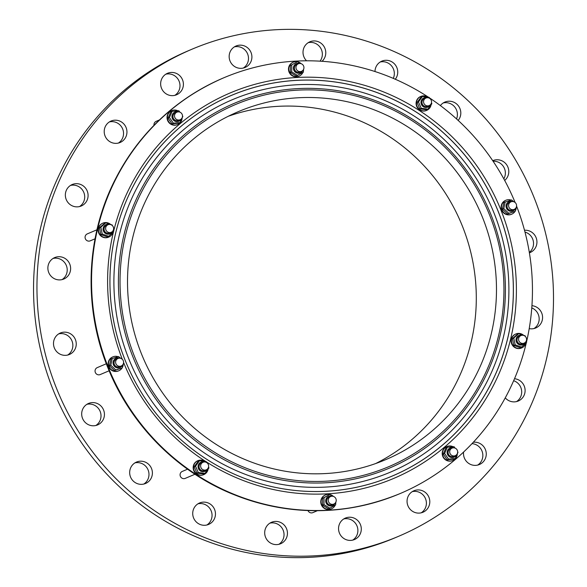 <?xml version="1.0" encoding="UTF-8"?>
<svg xmlns="http://www.w3.org/2000/svg" width="587" height="587" viewBox="0 0 587 587"><rect width="100%" height="100%" fill="white"/><g stroke="black" fill="none" stroke-linecap="round" stroke-linejoin="round"><path stroke-width="0.88" d="M300.317 72.869A5.041 4.894 -113 0 1 293.493 69.171A5.041 4.894 -113 0 1 296.376 63.594M302.841 70.425A5.041 4.894 -113 0 1 293.566 69.141A5.041 4.894 -113 0 1 299.891 63.477M301.549 71.321L299.979 71.988A4.094 3.977 -113 0 1 294.469 68.965A4.094 3.977 -113 0 1 296.78 64.453L298.35 63.785A4.094 3.977 -113 0 1 303.611 66.001A4.094 3.977 -113 0 1 299.942 71.629A4.094 3.977 -113 0 1 298.35 63.785M300.61 63.55L297.572 61.686L290.36 65.575L290.352 72.45L296.186 76.024L303.398 72.135L303.406 69.677M297.572 61.686L290.36 65.575M291.724 64.996L291.717 71.878L290.352 72.45M291.717 71.878L297.55 75.444M303.406 65.583L303.039 65.032M302.907 72.414A7.558 7.345 -113 0 1 299.15 76.105L298.812 76.251A7.558 7.345 -113 0 1 288.635 70.675A7.558 7.345 -113 0 1 292.906 62.332L293.243 62.185A7.558 7.345 -113 0 1 297.426 61.752M299.15 76.105A7.558 7.345 -113 0 1 288.973 70.528A7.558 7.345 -113 0 1 293.243 62.185M297.814 61.84A7.558 7.345 -113 0 1 301.182 63.704M303.574 69.339A7.558 7.345 -113 0 1 303.398 70.932M171.808 110.583L171.463 110.73A7.558 7.345 67 0 0 167.655 120.562A7.558 7.345 67 0 0 177.377 124.649L177.714 124.503A7.558 7.345 -113 0 1 167.999 120.416A7.558 7.345 -113 0 1 177.942 110.826M325.528 494.922L325.191 495.068A7.558 7.345 67 0 0 321.382 504.893A7.558 7.345 67 0 0 331.097 508.98L331.435 508.841A7.558 7.345 -113 0 1 321.72 504.754A7.558 7.345 -113 0 1 329.711 494.489M112.895 356.867L112.557 357.013A7.558 7.345 67 0 0 108.749 366.838A7.558 7.345 67 0 0 118.464 370.925L118.801 370.779A7.558 7.345 -113 0 1 109.087 366.692A7.558 7.345 -113 0 1 118.112 356.705M420.85 96.437L420.505 96.576A7.558 7.345 67 0 0 419.118 109.527A7.558 7.345 67 0 0 426.419 110.495L426.756 110.349A7.558 7.345 -113 0 1 416.469 102.417A7.558 7.345 -113 0 1 427.828 97.163M515.856 333.966L515.511 334.113A7.558 7.345 67 0 0 513.508 346.535A7.558 7.345 67 0 0 521.425 348.025L521.762 347.886A7.558 7.345 -113 0 1 511.798 338.442A7.558 7.345 -113 0 1 523.582 335.287M428.539 97.259A225.812 219.479 67 0 0 223.75 77.807A225.812 219.479 67 0 0 108.118 366.912A225.812 219.479 67 0 0 400.253 493.513A225.812 219.479 67 0 0 526.304 342.867M526.48 342.118A225.812 219.479 67 0 0 516.56 206.103M515.122 202.515A225.812 219.479 67 0 0 429.332 97.787M197.929 460.678L197.584 460.824A7.558 7.345 67 0 0 193.776 470.649A7.558 7.345 67 0 0 203.491 474.736L203.836 474.589A7.558 7.345 -113 0 1 194.121 470.503A7.558 7.345 -113 0 1 204.9 461.411M102.923 223.141L102.578 223.287A7.558 7.345 67 0 0 98.77 233.12A7.558 7.345 67 0 0 108.485 237.207L108.83 237.06A7.558 7.345 -113 0 1 99.108 232.973A7.558 7.345 -113 0 1 110.65 224.461M505.877 200.248L505.539 200.387A7.558 7.345 67 0 0 501.467 209.515A7.558 7.345 67 0 0 511.446 214.306L511.783 214.16A7.558 7.345 -113 0 1 501.812 209.368A7.558 7.345 -113 0 1 511.094 200.086M446.971 446.524L446.626 446.67A7.558 7.345 67 0 0 443.178 457.229A7.558 7.345 67 0 0 452.533 460.582L452.878 460.443A7.558 7.345 -113 0 1 445.592 447.294A7.558 7.345 -113 0 1 453.105 446.758M361.269 528.175A11.652 11.329 -113 0 1 339.499 533.245A11.652 11.329 -113 0 1 345.369 518.094A11.652 11.329 -113 0 1 361.269 528.175M287.124 535.982A11.652 11.329 -113 0 1 265.64 537.443A11.652 11.329 -113 0 1 283.382 524.279A11.652 11.329 -113 0 1 287.124 535.982M213.771 519.979A11.652 11.329 -113 0 1 193.659 518.123A11.652 11.329 -113 0 1 212.67 506.265A11.652 11.329 -113 0 1 213.771 519.979M148.386 481.744A11.652 11.329 -113 0 1 130.6 477.18A11.652 11.329 -113 0 1 150.676 466.812A11.652 11.329 -113 0 1 148.386 481.744M97.383 425.01A11.652 11.329 -113 0 1 82.584 418.502A11.652 11.329 -113 0 1 88.505 403.467A11.652 11.329 -113 0 1 103.481 409.763A11.652 11.329 -113 0 1 97.383 425.01M65.744 355.333A11.652 11.329 -113 0 1 60.329 333.02A11.652 11.329 -113 0 1 75.305 339.323A11.652 11.329 -113 0 1 65.744 355.333M56.572 279.529A11.652 11.329 -113 0 1 54.701 257.583A11.652 11.329 -113 0 1 69.677 263.886A11.652 11.329 -113 0 1 56.572 279.529M70.756 205.024A11.652 11.329 -113 0 1 72.172 184.545A11.652 11.329 -113 0 1 87.147 190.848A11.652 11.329 -113 0 1 70.756 205.024M106.915 139.112A11.652 11.329 -113 0 1 111.031 121.054A11.652 11.329 -113 0 1 126.007 127.35A11.652 11.329 -113 0 1 106.915 139.112M161.506 88.241A11.652 11.329 -113 0 1 167.471 73.316A11.652 11.329 -113 0 1 182.454 79.619A11.652 11.329 -113 0 1 176.584 94.771A11.652 11.329 -113 0 1 161.506 88.241M229.187 57.387A11.652 11.329 -113 0 1 250.957 52.316A11.652 11.329 -113 0 1 245.087 67.468A11.652 11.329 -113 0 1 229.187 57.387M306.568 60.806A11.652 11.329 -113 0 1 309.833 41.816A11.652 11.329 -113 0 1 322.043 61.29M374.998 71.541A11.652 11.329 -113 0 1 395.381 64.974A11.652 11.329 -113 0 1 395.293 79.252M440.389 105.587A11.652 11.329 -113 0 1 458.535 106.034A11.652 11.329 -113 0 1 458.168 120.423M492.728 160.691A11.652 11.329 -113 0 1 504.681 180.436M524.499 230.243A11.652 11.329 -113 0 1 529.386 252.821M531.939 305.688A11.652 11.329 -113 0 1 535.755 327.972A11.652 11.329 -113 0 1 529.21 328.625M514.513 378.725A11.652 11.329 -113 0 1 518.284 401.009A11.652 11.329 -113 0 1 505.26 397.854M473.313 442.253A11.652 11.329 -113 0 1 479.425 464.508A11.652 11.329 -113 0 1 463.591 452.049M428.95 497.321A11.652 11.329 -113 0 1 422.985 512.238A11.652 11.329 -113 0 1 408.002 505.943A11.652 11.329 -113 0 1 413.872 490.791A11.652 11.329 -113 0 1 428.95 497.321M194.965 474.252L185.243 478.376A3.779 3.676 -113 0 1 180.385 476.336A3.779 3.676 -113 0 1 182.293 471.42L187.561 469.182M95.043 238.806L90.237 240.846A3.779 3.676 -113 0 1 85.379 238.806A3.779 3.676 -113 0 1 87.28 233.89L96.95 229.788M109.123 370.786L100.216 374.565A3.779 3.676 -113 0 1 95.358 372.525A3.779 3.676 -113 0 1 97.259 367.609L106.313 363.771M317.369 510.705L312.849 512.627A3.779 3.676 -113 0 1 307.977 510.558M153.999 125.302A3.779 3.676 -113 0 1 156.171 121.333L159.444 119.939M56.367 387.978A264.546 257.128 67 0 0 398.617 536.291A264.546 257.128 67 0 0 531.91 192.294A264.546 257.128 67 0 0 191.839 49.271A264.546 257.128 67 0 0 56.367 387.978M191.839 49.271L188.427 50.717A264.546 257.128 67 0 0 52.955 389.423A264.546 257.128 67 0 0 395.205 537.736L398.617 536.291M228.189 116.314A188.963 183.665 -113 0 1 462.431 226.23A188.963 183.665 -113 0 1 375.629 463.569M343.725 518.959A11.652 11.329 -113 0 1 352.714 540.121M269.866 523.156A11.652 11.329 -113 0 1 278.854 544.318M197.885 503.837A11.652 11.329 -113 0 1 206.873 524.998M134.827 462.894A11.652 11.329 -113 0 1 143.808 484.055M86.861 404.333A11.652 11.329 -113 0 1 95.842 425.494M58.685 333.886A11.652 11.329 -113 0 1 67.666 355.054M53.057 258.456A11.652 11.329 -113 0 1 62.039 279.617M70.528 185.411A11.652 11.329 -113 0 1 79.509 206.58M109.387 121.92A11.652 11.329 -113 0 1 118.369 143.081M165.828 74.189A11.652 11.329 -113 0 1 174.816 95.351M234.338 46.887A11.652 11.329 -113 0 1 243.319 68.048M308.19 42.69A11.652 11.329 -113 0 1 320.062 61.165M380.178 62.009A11.652 11.329 -113 0 1 393.29 78.387M443.236 102.952A11.652 11.329 -113 0 1 456.532 118.919M493.095 161.234A11.652 11.329 -113 0 1 503.822 178.859M524.991 232.078A11.652 11.329 -113 0 1 529.32 252.425M531.778 307.911A11.652 11.329 -113 0 1 533.994 328.551M513.654 380.714A11.652 11.329 -113 0 1 516.523 401.589M472.007 443.647A11.652 11.329 -113 0 1 477.664 465.087M412.228 491.657A11.652 11.329 -113 0 1 421.217 512.818M482.617 217.66A188.963 183.665 -113 0 1 385.85 459.592A188.963 183.665 -113 0 1 142.942 357.439A188.963 183.665 -113 0 1 238.153 111.721A188.963 183.665 -113 0 1 482.617 217.66M525.453 342.206A5.041 4.894 -113 0 1 517.617 343.674A5.041 4.894 -113 0 1 518.989 335.375M522.892 344.664L522.958 344.635A5.041 4.894 -113 0 1 516.318 338.347A5.041 4.894 -113 0 1 522.503 335.258M524.162 343.102L522.591 343.769A4.094 3.977 -113 0 1 517.191 338.655A4.094 3.977 -113 0 1 519.392 336.234L520.962 335.566A4.094 3.977 -113 0 1 526.223 337.774A4.094 3.977 -113 0 1 519.869 342.294A4.094 3.977 -113 0 1 520.962 335.566M525.314 336.432L525.196 335.859L518.783 333.585L513.757 338.075L515.151 344.833L521.564 347.108L526.583 342.617L526.245 340.981M518.783 333.585L517.418 334.164L512.4 338.655L513.786 345.413L520.199 347.687L521.564 347.108M513.757 338.075L512.4 338.655M515.151 344.833L513.786 345.413M525.871 343.256A7.558 7.345 -113 0 1 521.762 347.886M204.995 471.361A5.041 4.894 -113 0 1 198.487 468.653A5.041 4.894 -113 0 1 201.055 462.086M207.527 468.918A5.041 4.894 -113 0 1 198.553 468.624A5.041 4.894 -113 0 1 204.57 461.962M206.228 469.813L204.665 470.473A4.094 3.977 -113 0 1 199.397 468.265A4.094 3.977 -113 0 1 201.458 462.938L203.029 462.27A4.094 3.977 -113 0 1 208.605 466.57A4.094 3.977 -113 0 1 200.967 467.597A4.094 3.977 -113 0 1 203.029 462.27M206.639 462.563L206.22 461.58L199.507 460.707L195.537 466.188L198.267 472.528L196.909 473.107L203.616 473.98L204.98 473.401L208.95 467.927L208.539 466.973M198.267 472.528L204.98 473.401M199.507 460.707L198.149 461.287L194.172 466.76L196.909 473.107M195.537 466.188L194.172 466.76M208.158 469.013A7.558 7.345 -113 0 1 203.836 474.589M427.923 107.12A5.041 4.894 -113 0 1 421.026 101.845A5.041 4.894 -113 0 1 423.946 97.853A5.041 4.894 -113 0 1 423.983 97.846A5.041 4.894 -113 0 1 427.497 97.721M430.447 104.669A5.041 4.894 -113 0 1 421.092 101.815A5.041 4.894 -113 0 1 424.012 97.831L423.946 97.853M429.156 105.572L427.585 106.232A4.094 3.977 -113 0 1 422.009 101.94A4.094 3.977 -113 0 1 424.386 98.697L425.949 98.029A4.094 3.977 -113 0 1 431.218 100.245A4.094 3.977 -113 0 1 425.201 105.044A4.094 3.977 -113 0 1 425.949 98.029M429.567 98.323L429.141 97.339L422.435 96.466L421.07 97.046L417.093 102.52L419.83 108.866L426.536 109.74L427.901 109.16L431.871 103.686L431.46 102.725M422.435 96.466L418.458 101.94L417.093 102.52M418.458 101.94L421.195 108.287L419.83 108.866M421.195 108.287L427.901 109.16M431.085 104.772A7.558 7.345 -113 0 1 426.756 110.349M109.989 233.824A5.041 4.894 -113 0 1 103.481 231.117A5.041 4.894 -113 0 1 106.049 224.55M112.513 231.381A5.041 4.894 -113 0 1 103.547 231.087A5.041 4.894 -113 0 1 109.564 224.432M111.222 232.276L109.659 232.944A4.094 3.977 -113 0 1 104.391 230.728A4.094 3.977 -113 0 1 106.452 225.408L108.023 224.74A4.094 3.977 -113 0 1 113.423 229.855A4.094 3.977 -113 0 1 105.961 230.067A4.094 3.977 -113 0 1 108.023 224.74M112.374 225.613L112.256 225.034L105.843 222.759L100.825 227.25L99.46 227.829L100.854 234.595L107.267 236.862L108.632 236.282L113.651 231.792L113.313 230.155M100.825 227.25L102.219 234.015L100.854 234.595M102.219 234.015L108.632 236.282M105.843 222.759L104.479 223.339L99.46 227.829M112.939 232.43A7.558 7.345 -113 0 1 108.83 237.06M119.968 367.55A5.041 4.894 -113 0 1 113.452 364.843A5.041 4.894 -113 0 1 116.028 358.275M122.492 365.107A5.041 4.894 -113 0 1 113.526 364.813A5.041 4.894 -113 0 1 119.543 358.158M121.201 366.002L119.631 366.662A4.094 3.977 -113 0 1 114.37 364.454A4.094 3.977 -113 0 1 116.431 359.127L118.002 358.466A4.094 3.977 -113 0 1 123.402 361.056A4.094 3.977 -113 0 1 121.201 366.002A4.094 3.977 -113 0 1 115.94 363.786A4.094 3.977 -113 0 1 118.002 358.466M120.452 358.268L118.625 356.551L112.205 358.532L110.796 365.224L109.431 365.804L114.436 370.522L122.221 367.961L122.94 364.534M110.796 365.224L115.8 369.942L114.436 370.522M115.8 369.942L122.221 367.961M123.549 361.673L123.402 361.042M112.205 358.532L110.848 359.105L109.431 365.804M123.226 364.013A7.558 7.345 -113 0 1 122.287 367.638M122.052 368.034A7.558 7.345 -113 0 1 118.801 370.779M119.469 357.344A7.558 7.345 -113 0 1 120.834 358.378M512.95 210.931A5.041 4.894 -113 0 1 506.265 207.747A5.041 4.894 -113 0 1 509.01 201.649M515.474 208.48A5.041 4.894 -113 0 1 506.332 207.725A5.041 4.894 -113 0 1 512.524 201.532M514.183 209.376L512.612 210.043A4.094 3.977 -113 0 1 507.212 207.453A4.094 3.977 -113 0 1 509.413 202.508L510.983 201.84A4.094 3.977 -113 0 1 516.244 204.056A4.094 3.977 -113 0 1 514.183 209.376A4.094 3.977 -113 0 1 508.782 206.785A4.094 3.977 -113 0 1 510.983 201.84M516.531 205.046L516.384 204.423M513.434 201.649L511.607 199.925L503.829 202.486L502.413 209.185L507.417 213.903L515.203 211.342L515.922 207.915M505.187 201.906L503.778 208.605L502.413 209.185M503.778 208.605L508.782 213.323L507.417 213.903M508.782 213.323L515.203 211.342M512.451 200.717A7.558 7.345 -113 0 1 513.823 201.759M516.215 207.394A7.558 7.345 -113 0 1 515.269 211.012M515.034 211.408A7.558 7.345 -113 0 1 511.783 214.16M332.602 505.605A5.041 4.894 -113 0 1 326.086 502.898A5.041 4.894 -113 0 1 328.661 496.331L328.698 496.316A5.041 4.894 -113 0 1 332.176 496.213M335.126 503.162A5.041 4.894 -113 0 1 326.159 502.868A5.041 4.894 -113 0 1 328.698 496.316M333.834 504.057L332.264 504.725A4.094 3.977 -113 0 1 327.003 502.509A4.094 3.977 -113 0 1 329.065 497.189L330.635 496.521A4.094 3.977 -113 0 1 336.146 499.537A4.094 3.977 -113 0 1 328.573 501.841A4.094 3.977 -113 0 1 330.635 496.521M332.895 496.286L329.857 494.423L324.009 497.732L324.002 504.607L329.835 508.181L335.683 504.871L335.691 502.413M329.835 508.181L328.471 508.76L322.637 505.187L322.645 498.312L329.857 494.423M335.698 498.319L335.324 497.769M324.009 497.732L322.645 498.312M324.002 504.607L322.637 505.187M330.107 494.57A7.558 7.345 -113 0 1 333.475 496.441M335.867 502.076A7.558 7.345 -113 0 1 335.683 503.668M335.199 505.15A7.558 7.345 -113 0 1 331.435 508.841M454.037 457.207A5.041 4.894 -113 0 1 449.15 448.461A5.041 4.894 -113 0 1 453.612 447.815M456.569 454.764A5.041 4.894 -113 0 1 447.83 454.954A5.041 4.894 -113 0 1 450.134 447.918L450.068 447.947M455.27 455.659L453.707 456.326A4.094 3.977 -113 0 1 449.759 449.202A4.094 3.977 -113 0 1 450.5 448.784L452.071 448.123A4.094 3.977 -113 0 1 457.332 450.332A4.094 3.977 -113 0 1 455.27 455.659A4.094 3.977 -113 0 1 451.33 448.541A4.094 3.977 -113 0 1 452.071 448.123M455.02 448.079L454.037 446.678L447.331 447.25L444.579 453.472L448.534 459.122L455.241 458.557L457.992 452.335L457.669 451.865M455.241 458.557L453.876 459.137L447.169 459.702L443.214 454.052L445.966 447.83L447.331 447.25M444.579 453.472L443.214 454.052M448.534 459.122L447.169 459.702M457.295 453.912A7.558 7.345 -113 0 1 452.878 460.443M178.881 121.267A5.041 4.894 -113 0 1 172.365 118.559A5.041 4.894 -113 0 1 174.941 111.992M181.405 118.823A5.041 4.894 -113 0 1 172.431 118.53A5.041 4.894 -113 0 1 178.455 111.875M180.114 119.719L178.543 120.386A4.094 3.977 -113 0 1 173.282 118.17A4.094 3.977 -113 0 1 175.344 112.851L176.907 112.183A4.094 3.977 -113 0 1 180.855 119.3A4.094 3.977 -113 0 1 174.845 117.51A4.094 3.977 -113 0 1 176.907 112.183M179.857 112.139L178.881 110.745L172.167 111.31L170.802 111.89L168.051 118.112L172.006 123.769L178.719 123.197L180.077 122.617L182.836 116.395L182.506 115.925M172.167 111.31L169.416 117.532L168.051 118.112M169.416 117.532L173.37 123.189L172.006 123.769M173.37 123.189L180.077 122.617M182.131 117.98A7.558 7.345 -113 0 1 177.714 124.503M123.593 362.539A209.361 203.491 67 0 0 205.788 461.521M206.345 461.881A209.361 203.491 67 0 0 496.668 378.857A209.361 203.491 67 0 0 380.692 90.78A209.361 203.491 67 0 0 113.585 231.469M113.46 231.96A209.361 203.491 67 0 0 122.287 359.266M223.75 77.807L223.309 77.99A225.812 219.479 67 0 0 107.67 367.102A225.812 219.479 67 0 0 399.806 493.696L400.253 493.513M134.467 356.412A196.623 191.105 67 0 0 464.001 408.383A196.623 191.105 67 0 0 337.532 92.181A196.623 191.105 67 0 0 134.467 356.412M132.956 357.013A198.201 192.639 67 0 0 465.124 409.403A198.201 192.639 67 0 0 337.642 90.669A198.201 192.639 67 0 0 132.956 357.013M128.744 358.708A202.295 196.623 67 0 0 467.788 412.184A202.295 196.623 67 0 0 337.664 86.854A202.295 196.623 67 0 0 128.744 358.708M125.104 360.154A206.602 200.805 67 0 0 471.361 414.76A206.602 200.805 67 0 0 338.472 82.51A206.602 200.805 67 0 0 125.104 360.154A206.639 200.842 67 0 0 471.398 414.774A206.639 200.842 67 0 0 338.486 82.474A206.639 200.842 67 0 0 125.09 360.161M223.309 77.99C175.454 98.895 139.383 132.794 115.103 179.688C85.988 236.568 83.185 306.92 107.626 367.124C130.035 423.858 175.902 470.715 231.505 493.667C288.048 516.34 344.151 516.347 399.806 493.696"/></g></svg>

